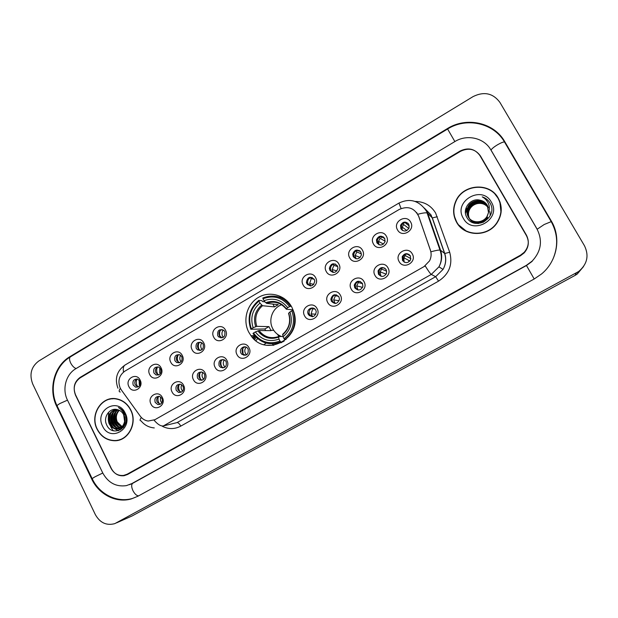 <?xml version="1.0" encoding="UTF-8"?>
<svg xmlns="http://www.w3.org/2000/svg" width="618" height="618" viewBox="0 0 618 618"><rect width="100%" height="100%" fill="white"/><g stroke="black" fill="none" stroke-linecap="round" stroke-linejoin="round"><path stroke-width="0.93" d="M248.776 332.198L251.001 335.728C265.925 358.007 302.805 338.177 293.859 312.121L291.866 307.246C285.516 295.11 269.772 290.599 258.394 297.42C246.922 304.071 242.465 320.286 248.776 332.198M277.358 334.183L279.112 336.524M183.592 385.323C187.942 393.233 175.806 400.147 172.059 391.943C167.733 384.087 179.784 377.119 183.592 385.323M176.223 390.337L178.54 392.391C182.534 392.577 184.056 390.576 183.113 386.381L180.974 384.388C176.879 384.048 175.296 386.026 176.223 390.337M205.106 372.963C209.517 380.904 197.227 387.919 193.419 379.676C189.038 371.781 201.252 364.72 205.106 372.963M197.521 378.108L199.413 379.985C203.693 380.588 205.392 378.625 204.496 374.099L202.804 372.33C198.424 371.518 196.663 373.45 197.521 378.108M226.906 360.441C231.379 368.413 218.926 375.52 215.064 367.239C210.622 359.321 222.998 352.16 226.906 360.441M219.096 365.717L220.471 367.285C225.06 368.475 226.96 366.598 226.165 361.654L224.991 360.232C220.325 358.795 218.363 360.626 219.096 365.717M249 347.749C253.534 355.759 240.912 362.959 237.003 354.639C232.492 346.683 245.029 339.429 249 347.749M240.958 353.164L241.769 354.261C246.621 356.223 248.737 354.485 248.127 349.046L247.501 348.15C244.473 344.458 238.556 349 240.958 353.164M317.08 308.637C321.808 316.756 308.668 324.249 304.581 315.813C299.885 307.756 312.932 300.209 317.08 308.637M308.32 314.485C312.391 317.976 315.041 317.049 316.269 311.704L315.783 310.197C313.697 305.848 306.706 308.567 307.88 313.264L308.32 314.485M340.394 295.249C345.192 303.392 331.874 310.993 327.725 302.519C322.959 294.431 336.184 286.775 340.394 295.249M331.379 301.236C335.033 304.651 337.729 303.963 339.475 299.189L338.942 296.895C335.126 293.457 332.43 294.238 330.854 299.22L331.379 301.236M364.033 281.669C368.9 289.85 355.396 297.559 351.186 289.046C346.35 280.92 359.761 273.156 364.033 281.669M354.763 287.818C358.077 291.124 360.788 290.645 362.897 286.366L362.426 283.415C358.958 280.062 356.238 280.634 354.253 285.114L354.763 287.818M387.996 267.903C392.94 276.122 379.243 283.932 374.979 275.381C370.066 267.215 383.662 259.351 387.996 267.903M378.463 274.207C381.53 277.42 384.234 277.096 386.59 273.226L386.235 269.742C383.036 266.489 380.309 266.891 378.054 270.947L378.463 274.207M412.291 253.944C417.312 262.194 403.423 270.12 399.097 261.522C394.106 253.334 407.895 245.354 412.291 253.944M402.496 260.41C405.369 263.531 408.073 263.33 410.591 259.799L410.375 255.883C407.378 252.716 404.659 252.986 402.21 256.686L402.496 260.41M162.356 397.521C166.644 405.393 154.67 412.229 150.97 404.064C146.705 396.238 158.602 389.355 162.356 397.521M155.195 402.411L157.86 404.566C161.592 404.45 162.967 402.426 162.001 398.502L159.498 396.385C155.674 396.377 154.245 398.378 155.195 402.411M161.066 367.849C165.354 375.674 153.395 382.612 149.695 374.493C145.439 366.713 157.32 359.73 161.066 367.849M153.928 372.963L156.037 374.933C160.07 375.257 161.63 373.28 160.719 369L158.756 367.107C154.654 366.636 153.04 368.591 153.928 372.963M182.279 355.474C186.621 363.33 174.5 370.352 170.761 362.194C166.443 354.392 178.478 347.316 182.279 355.474M174.925 360.711L176.671 362.503C180.95 363.206 182.658 361.275 181.8 356.702L180.217 354.995C175.86 354.129 174.098 356.03 174.925 360.711M203.762 342.928C208.166 350.815 195.891 357.93 192.098 349.742C187.718 341.901 199.915 334.732 203.762 342.928M196.192 348.305L197.521 349.834C202.055 351.024 203.932 349.162 203.167 344.234L202.001 342.828C197.405 341.437 195.466 343.26 196.192 348.305M225.539 330.213C230.004 338.139 217.567 345.346 213.712 337.119C209.27 329.247 221.63 321.986 225.539 330.213M217.745 335.728L218.617 336.887C223.376 338.695 225.439 336.934 224.805 331.603L224.087 330.607C219.29 328.567 217.173 330.275 217.745 335.728M315.589 277.636C320.317 285.701 307.192 293.311 303.114 284.921C298.417 276.918 311.449 269.263 315.589 277.636M306.852 283.732C310.869 287.177 313.519 286.25 314.794 280.958L314.299 279.382C310.128 275.929 307.486 276.934 306.389 282.395L306.852 283.732M338.873 264.048C343.67 272.136 330.36 279.854 326.227 271.433C321.46 263.392 334.67 255.628 338.873 264.048M329.881 270.29C333.565 273.674 336.262 272.94 337.969 268.096L337.436 265.887C333.612 262.488 330.916 263.291 329.355 268.305L329.881 270.29M362.48 250.267C367.339 258.394 353.851 266.211 349.657 257.752C344.821 249.68 358.216 241.808 362.48 250.267M353.233 256.663C356.64 259.969 359.359 259.406 361.383 254.979L360.889 252.198C357.351 248.869 354.624 249.502 352.708 254.098L353.233 256.663M386.412 236.292C391.341 244.458 377.668 252.383 373.411 243.886C368.506 235.782 382.086 227.795 386.412 236.292M376.903 242.859C380.085 246.08 382.812 245.655 385.076 241.584L384.659 238.324C381.352 235.072 378.618 235.558 376.447 239.792L376.903 242.859M410.676 222.125C415.682 230.321 401.816 238.363 397.49 229.826C392.515 221.684 406.289 213.589 410.676 222.125M400.897 228.853C403.909 232.005 406.636 231.696 409.077 227.918L408.768 224.264C405.647 221.074 402.897 221.445 400.534 225.369L400.897 228.853M140.131 380.078C144.357 387.865 132.553 394.709 128.907 386.629C124.705 378.888 136.439 371.99 140.131 380.078M133.194 385.06L135.612 387.138C139.405 387.177 140.842 385.184 139.9 381.151L137.629 379.12C133.758 378.965 132.275 380.943 133.194 385.06M253.905 338.973L255.234 336.346L253.905 338.973M181.205 392.275L178.061 390.051C177.096 387.432 177.752 385.47 180.039 384.157M202.41 380.101L201.151 379.746L199.266 377.884C198.27 375.157 198.988 373.156 201.429 371.881M223.878 367.772L222.117 367.115L220.75 365.555C219.722 362.712 220.518 360.673 223.121 359.444M245.609 355.273L243.314 354.153L242.511 353.063C241.46 350.089 242.333 348.011 245.122 346.845M312.345 316.725L309.548 314.577L309.116 313.365C308.892 310.352 310.228 308.591 313.117 308.081M335.095 303.492L332.499 301.406L331.974 299.398C332.214 296.555 333.728 295.041 336.509 294.856M358.077 290.043L355.767 288.058L355.257 285.369C355.883 282.658 357.559 281.36 360.294 281.491M381.291 276.346L379.344 274.516L378.934 271.271C379.9 268.629 381.754 267.54 384.489 268.011M404.728 262.356L403.253 260.796L402.967 257.096C404.28 254.438 406.327 253.565 409.108 254.461M160.255 404.288L157.134 402.063C156.192 399.545 156.794 397.613 158.942 396.277M158.695 374.925L155.867 372.77C154.902 370.097 155.597 368.127 157.953 366.853M179.591 362.727L176.771 360.58C175.782 357.791 176.539 355.783 179.058 354.554M200.742 350.367L199.266 349.749L197.945 348.228C196.933 345.323 197.768 343.276 200.448 342.102M222.148 337.845L219.398 335.713C218.363 332.669 219.274 330.599 222.148 329.494M310.321 285.949L308.088 283.986L307.633 282.658C307.54 279.421 309.062 277.698 312.19 277.474M332.994 272.468L331.009 270.622L330.476 268.645C330.808 265.501 332.515 263.986 335.589 264.102M361.406 253.913L356.864 251.943L355.157 255.458L355.929 258.757L354.238 257.073L353.72 254.516C354.431 251.441 356.316 250.136 359.367 250.607L360.209 251.287M379.089 244.774L377.791 243.337L377.335 240.294C378.409 237.235 380.472 236.138 383.523 237.003M402.534 230.499L401.669 229.409L401.306 225.949C402.758 222.866 405.006 221.993 408.058 223.322M138.046 386.968L135.226 384.805C134.284 382.233 134.925 380.294 137.142 378.996M121.36 389.973L120.255 388.135C117.544 381.09 119.065 375.443 124.805 371.194L399.243 209.448C407.98 205.678 414.454 207.957 418.664 216.3L430.375 250.043C431.588 253.735 431.31 257.351 429.549 260.881L424.025 266.605L154.894 419.715L148.173 421.043C144.952 420.557 142.31 418.934 140.255 416.169L121.36 389.973M110.676 426.559L112.352 429.417L110.676 426.559M112.746 429.974L113.395 430.8L112.746 429.974M460.518 151.333L80.162 377.861C74.338 382.21 72.8 388.011 75.543 395.265L111.039 468.313C113.951 473.604 118.169 475.968 123.677 475.42L127.2 474.191L520.495 255.172L524.157 252.345C528.738 246.976 529.487 241.221 526.397 235.079L480.472 155.983C475.35 148.992 468.699 147.439 460.518 151.333M537.042 229.1L490.831 149.857C484.149 137.822 466.961 133.975 454.879 141.561L75.728 368.776C65.871 374.408 61.954 389.24 67.447 400.055L102.75 472.971C108.22 482.859 116.107 487.077 126.404 485.624L131.796 483.608L526.366 265.346L532.129 261.12C541.175 251.364 542.813 240.688 537.042 229.1M499.908 102.395C493.002 93.156 484.056 91.217 473.079 96.593L38.71 361.059C31.155 366.822 29.154 374.454 32.7 383.971L95.35 514.632C100.031 522.843 106.52 525.848 114.832 523.624L578.618 271.526C587.27 264.21 589.217 255.62 584.466 245.74L499.908 102.395M116.524 522.874L132.128 515.937L575.057 275.404L577.22 274.052L583.516 266.582M528.12 239.9L526.474 235.489L479.715 155.203M504.744 141.638C493.998 122.418 466.52 116.454 447.393 128.59L69.842 356.717C54.206 365.74 48.05 389.224 56.709 406.397L91.758 479.143C98.934 494.57 116.246 503.369 131.364 498.904L137.953 496.215L534.238 278.973L541.53 273.983C557.119 261.267 561.507 237.775 551.341 221.074L504.744 141.638M131.101 483.971L131.673 483.824M108.66 412.724L108.359 417.204L108.66 412.724M97.126 429.286C101.035 436.632 106.837 440.456 114.539 440.742C128.266 441.229 137.876 423.098 130.761 409.904C127.555 403.793 122.82 400.101 116.578 398.834C101.653 395.551 89.401 414.894 97.126 429.286M117.134 440.31L119.428 440.001M456.54 222.179C464.056 236.709 487.579 237.412 496.926 223.067C502.202 214.848 502.65 206.536 498.255 198.139C489.711 181.893 462.836 184.017 455.798 201.12C452.662 208.366 452.909 215.381 456.54 222.179M454.57 216.702L456.903 222.634L458.656 225.253M500.178 202.434L498.448 198.695L495.103 194.291M528.274 241.229L528.143 240.433L528.274 241.229M416.648 212.553L418.765 216.393L430.924 251.804C435.466 250.537 438.486 249.966 439.993 250.081L440.572 250.259C442.426 255.968 441.885 261.499 438.942 266.837L431.279 274.423C430.383 273.836 428.359 271.001 425.207 265.925L154.067 420.186C157.729 424.442 160.834 426.35 163.391 425.926L177.049 422.596L435.659 276.694L443.036 269.402C445.864 264.272 446.389 258.965 444.605 253.473L432.183 217.837L430.823 214.825L424.427 208.22M480.016 155.697C474.894 148.714 468.251 147.161 460.07 151.047L80.147 377.382C74.322 381.731 72.785 387.532 75.527 394.786L111.402 468.606C114.322 473.906 118.54 476.269 124.063 475.713L127.563 474.485L520.518 255.721L524.164 252.909C528.761 247.54 529.518 241.777 526.42 235.628L480.016 155.697M111.758 398.664L109.525 399.267M114.067 398.579L111.773 398.88M130.591 410.004C127.408 403.948 122.719 400.294 116.532 399.043C101.769 395.814 89.656 414.956 97.296 429.193C101.159 436.455 106.899 440.232 114.515 440.526C128.104 441.02 137.629 423.075 130.591 410.004M123.492 427.223L120.147 428.204M123.152 427.192L122.14 426.984M121.792 426.883C119.421 426.026 117.683 424.388 116.578 421.963C114.925 417.451 115.728 413.519 118.98 410.159M123.438 427.007L122.41 426.752M122.063 426.629L117.188 421.839C115.589 417.498 116.292 413.658 119.313 410.306M123.144 427.641L122.325 427.764M122.001 427.787L121.02 427.772M120.688 427.733C117.714 427.216 115.52 425.47 114.098 422.48C112.283 417.281 113.48 413.025 117.675 409.711M121.275 427.787L121.893 427.648L121.306 427.594M120.973 427.548C118.146 426.93 116.06 425.192 114.724 422.349C112.947 417.328 114.036 413.141 117.992 409.796M123.917 426.636L119.846 428.32M119.521 428.344L118.803 428.344C115.574 428.027 113.171 426.25 111.588 422.998C109.641 417.05 111.279 412.53 116.508 409.44M119.822 428.212L119.421 428.204C116.199 427.888 113.797 426.111 112.221 422.866C110.305 417.119 111.827 412.654 116.787 409.487M124.604 421.383L123.677 414.74C122.341 412.144 120.356 410.476 117.744 409.734C109.996 407.046 102.943 416.887 106.466 424.435C111.92 438.309 131.286 427.664 125.029 414.284L124.728 413.62C123.283 410.777 121.182 408.761 118.44 407.571C121.097 409.124 123.013 411.325 124.195 414.191L124.604 421.383C123.546 426.235 120.78 428.737 116.3 428.9C113.055 428.591 110.645 426.799 109.054 423.523C107.007 416.625 109.208 411.905 115.643 409.348M124.913 416.864C125.879 424.087 123.214 428.05 116.926 428.761C113.689 428.444 111.279 426.659 109.687 423.392C107.663 416.771 109.703 412.098 115.79 409.363M119.174 424.744L117.003 421.391M102.588 426.142C109.865 442.635 133.735 429.07 125.207 413.11C117.714 396.625 94.152 410.383 102.588 426.142M119.367 439.792L121.607 439.182M118.695 430.646L114.515 428.591M113.642 427.818C109.672 423.508 108.807 418.425 111.039 412.569M120.433 429.881L116.964 428.011M116.084 427.223C112.19 422.967 111.325 417.953 113.503 412.175M121.823 428.931L120.332 428.127M120.186 428.027L119.39 427.44M118.501 426.644C114.678 422.434 113.82 417.482 115.945 411.781M118.432 430.731L113.828 428.344M112.685 427.2C109.502 423.33 108.714 418.811 110.313 413.627M120.24 429.989L116.277 427.764M115.126 426.598C112.02 422.789 111.24 418.34 112.785 413.241M121.661 429.062L120.085 428.228M119.954 428.15L118.702 427.185M117.536 426.003C114.508 422.248 113.743 417.876 115.226 412.87M498.038 198.262C489.587 182.194 463.006 184.28 456.03 201.198C452.917 208.366 453.156 215.319 456.748 222.055C464.195 236.447 487.494 237.134 496.741 222.92C501.947 214.786 502.38 206.566 498.038 198.262M474.145 223.059L469.626 218.896M469.726 219.096L469.425 218.494M473.558 222.882L469.842 219.282M468.753 217.613L468.668 217.466C466.938 214.214 466.922 210.877 468.622 207.432C472.183 200.031 484.211 199.49 488.027 206.837L488.158 207.123M483.176 222.349L487.764 217.922C483.809 224.805 472.963 225.014 469.294 218.455L469.139 218.154M478.587 223.492C474.562 223.469 471.488 221.816 469.363 218.548M488.514 212.584L487.324 205.276C485.64 202.495 483.168 200.788 479.916 200.162C470.483 197.636 462.001 208.961 466.621 216.957C473.767 231.773 498.069 218.363 490.476 203.824L490.089 203.106C488.274 200.054 485.655 197.976 482.233 196.864C485.292 198.532 487.44 200.981 488.676 204.21C489.657 206.999 489.603 209.788 488.514 212.584L487.023 216.408C482.959 223.515 471.712 223.546 468.174 216.709C466.435 213.442 466.42 210.074 468.127 206.613C471.712 199.166 483.817 198.617 487.656 206.018L487.965 206.597M468.877 217.799C472.492 224.465 483.492 224.334 487.486 217.358L487.393 217.173C483.415 224.102 472.492 224.311 468.807 217.714M488.714 212.044L487.115 216.601C483.06 223.693 471.835 223.724 468.297 216.903C466.559 213.635 466.544 210.274 468.251 206.821C471.828 199.382 483.917 198.841 487.749 206.227L488.004 206.698M468.815 217.706L468.784 217.652C467.061 214.407 467.053 211.07 468.745 207.633C472.299 200.247 484.311 199.707 488.112 207.045M479.916 200.162C483.237 200.873 485.725 202.619 487.378 205.392L487.834 206.281M469.301 218.309C467.934 215.226 468.027 212.136 469.595 209.038C473.002 202.04 484.226 201.105 488.382 207.872C485.586 204.179 481.824 202.766 477.104 203.654C473.743 204.535 471.279 206.397 469.711 209.232L469.595 209.038M469.379 218.393C468.058 215.334 468.166 212.283 469.711 209.232M469.023 217.969C467.44 214.786 467.471 211.541 469.108 208.243C472.608 201.004 484.327 200.309 488.259 207.439M469.093 218.054C467.563 214.894 467.61 211.688 469.232 208.444C472.708 201.267 484.303 200.51 488.297 207.548M489.935 211.611L490.182 215.643M463.307 218.278C472.453 236.037 502.071 219.205 491.356 202.117C481.916 184.38 452.731 201.437 463.307 218.278M458.819 225.076L466.799 231.526M501.036 212.808L499.923 202.48M482.233 196.864C486.072 198.224 488.846 200.587 490.537 203.971M465.601 209.587L465.779 208.83M465.485 213.264L466.961 208.343L465.447 212.94M137.018 379.05C136.014 381.221 136.022 383.392 137.034 385.586L137.961 386.999M139.158 380.093L139.289 384.628L139.768 385.408M157.459 367.084C156.431 369.27 156.431 371.472 157.466 373.674L158.355 375.041M159.776 367.764L159.707 372.731L160.317 373.674M178.146 354.995C177.111 357.196 177.111 359.406 178.154 361.623L178.981 362.882M180.68 355.311C179.629 357.042 179.529 358.834 180.379 360.688L181.097 361.754M199.073 342.789C198.054 344.998 198.069 347.208 199.112 349.409L199.823 350.522M201.877 342.735C200.58 344.527 200.402 346.451 201.321 348.49L202.117 349.634M220.247 330.491C219.297 332.615 219.297 334.732 220.247 336.849L220.889 337.93M223.376 330.012C221.816 331.858 221.538 333.898 222.534 336.13L223.376 337.32M314.253 279.305L311.248 278.602L309.641 283.492L310.784 285.941M306.86 283.747L307.347 283.847M307.347 283.832L307.571 284.713M311.248 278.602L310.537 277.675M337.745 266.597L333.905 265.361L332.198 269.518L333.233 272.492M333.905 265.361L333.179 264.38M356.864 251.943L356.138 250.916M385.153 241.236L380.14 238.347L378.486 241.306L378.911 244.697M380.14 238.347L379.429 237.297M383.268 236.903L382.256 237.111L384.813 238.625M381.932 236.632L382.256 237.111M408.83 228.498L403.724 224.566L402.179 227.069L402.21 230.298M403.724 224.566L403.044 223.515M407.586 223.059L405.871 223.314L409.309 226.034M405.447 222.65L405.871 223.314M158.502 396.524C157.474 399.336 157.891 401.893 159.761 404.211L159.954 404.419M160.842 397.073C160.023 399.213 160.34 401.152 161.8 402.89M179.197 384.643C178.216 387.316 178.571 389.788 180.263 392.059M181.731 384.798C180.649 387.131 180.95 389.247 182.65 391.163M200.139 372.669C199.251 375.141 199.529 377.474 200.974 379.653M201.051 379.761L201.522 380.333M202.913 372.391C201.545 374.879 201.823 377.158 203.731 379.243M221.321 360.618C220.564 362.82 220.757 364.929 221.901 366.953M222.009 367.131L222.634 367.973M224.388 359.846C222.727 362.457 222.951 364.883 225.06 367.131M242.735 348.552L243.044 353.859M243.191 354.16L243.971 355.373M246.18 347.161C244.264 349.695 244.334 352.183 246.381 354.616L246.621 354.825M308.892 314.531L309.309 315.721M314.871 309.039L312.693 308.807L311.117 313.851L312.731 316.679M312.693 308.807L312.229 308.22M338.579 296.331L335.381 295.759L333.674 299.892L335.219 303.492M335.381 295.759L334.879 295.095M362.557 283.677L358.37 282.534L356.679 285.887L357.938 290.027M358.37 282.534L357.853 281.823M383.763 267.872L385.184 268.482M386.721 271.117L381.677 269.131L380.078 271.858L380.889 276.231M381.677 269.131L381.159 268.39M407.277 254.06L410.46 256.053M408.158 254.152L407.447 254.315M410.893 258.672L405.3 255.551L403.832 257.768L404.11 262.055M405.3 255.551L404.798 254.794M282.194 304.558C272.685 307.393 267.849 319.923 272.808 328.761L273.735 330.313C275.713 333.21 278.316 335.265 281.53 336.493M282.936 341.847L280.719 341.924L279.993 341.074C269.293 344.836 260.472 342.14 253.511 332.994L255.365 331.928C261.599 339.97 269.463 342.364 278.957 339.112L278.641 336.547L282.967 336.478M265.616 330.591L264.89 328.969L250.815 329.263L251.317 328.791C247.733 317.76 250.282 308.536 258.965 301.136L259.985 303.075C252.337 309.695 250.066 317.915 253.164 327.718L256.787 326.343L268.946 326.628L271.055 330.645L258.981 330.53L255.365 331.928M258.965 301.136L258.811 300.333L261.932 300.688L262.619 301.584L264.952 301.847M267.331 302.117L269.873 302.395M273.998 301.468L272.924 302.14M284.334 340.904L283.361 340.935L283.538 341.46M283.886 298.285L276.455 296.424M274.153 343.678L281.731 342.55M290.692 306.149C283.229 296.547 273.944 293.82 262.828 297.976L262.982 298.78C273.596 294.856 282.465 297.459 289.603 306.598L291.279 306.211M293.287 310.406L291.858 310.831C295.528 322.032 292.932 331.341 284.064 338.749L284.79 339.599C293.442 332.584 296.416 323.538 293.689 312.461L292.94 310.375M284.79 339.599L286.01 339.568M253.511 332.994L253.009 333.465L253.712 334.477C261.043 343.307 270.043 345.786 280.719 341.924M289.603 306.598L287.71 307.694C281.337 299.66 273.434 297.335 264.01 300.719L262.982 298.78M284.064 338.749L283.029 336.779C290.815 330.151 293.125 321.87 289.958 311.928L291.858 310.831M278.957 339.112L279.993 341.074M264.01 300.719L265.67 302.712C273.913 299.861 280.842 301.901 286.458 308.83L287.71 307.694M282.774 334.207L283.029 336.779M289.958 311.928L288.56 313.442M293.071 309.85L286.327 309.224L286.458 308.83M283.415 341.028L283.917 341.198M259.591 332.978L261.074 332.978M258.811 300.333C249.687 308.058 247.022 317.706 250.815 329.263M253.164 327.718L251.317 328.791M272.94 304.071L274.423 306.891L262.495 305.725L259.985 303.075M274.423 306.891L278.278 304.643L266.505 303.384C274.284 300.719 280.866 302.619 286.234 309.093M277.297 302.781L276.887 302.017M268.946 326.628L264.89 328.969M281.175 304.473L281.654 304.187M504.829 142.542L504.481 141.955C503.191 141.908 500.874 142.851 497.529 144.774C493.774 147.069 491.604 148.868 491.009 150.159M551.217 221.63L544.18 224.519L537.135 229.263M57.034 405.748C48.613 388.753 54.809 365.887 70.429 356.849L447.602 129.007L454.863 141.568M534.207 278.988L526.366 265.346M138.579 495.868C136.601 495.721 134.724 493.983 132.94 490.646C131.325 486.945 131.263 484.489 132.746 483.276L129.525 484.682M132.522 498.44C117.119 503.037 99.513 494.307 92.298 478.919C91.665 478.911 92.615 478.177 95.157 476.725L102.773 473.025M92.175 478.672L57.265 406.219C56.516 405.949 57.374 405.06 59.853 403.554L67.493 400.155M70.429 356.849C69.185 357.822 69.247 359.83 70.606 362.882C72.182 365.871 74.013 367.764 76.091 368.56M575.057 275.404L576.355 272.94M132.128 515.937L116.725 522.766M480.734 156.717L480.472 155.983M526.474 235.489L526.397 235.079M552.77 259.514C558.463 246.381 557.884 233.65 551.04 221.329L504.481 141.955C493.635 122.92 466.52 117.026 447.602 129.007L447.393 128.59M92.314 478.965L91.758 479.143M57.304 406.304L56.709 406.397M70.722 356.671L69.842 356.717M132.839 483.222L131.796 483.608M382.418 237.065L381.414 237.652M359.12 250.676L358.486 251.047M415.126 201.437C424.095 201.568 430.924 205.415 435.597 212.994L449.688 252.229C452.924 264.434 449.209 274.068 438.541 281.136L180.773 426.119C174.763 429.286 168.668 429.379 162.503 426.389M120.255 392.021C118.772 391.797 118.811 390.568 120.363 388.343M401.097 208.536L398.958 203.075C409.502 198.092 418.347 200.34 425.501 209.796L427.671 213.21L440.572 250.259L444.751 253.519L449.688 252.229M438.541 281.136L435.659 276.694L431.279 274.423L163.391 425.926M154.291 427.919C148.884 427.471 144.457 425.107 141.012 420.827C139.629 420.75 139.753 419.645 141.383 417.529M417.799 214.261C422.388 213.048 425.47 212.6 427.061 212.916L439.993 250.081C442.086 255.852 441.731 261.437 438.942 266.837L443.036 269.402C445.902 264.303 446.474 259.012 444.751 253.519L432.337 217.907L437.297 216.733M426.258 210.081L427.671 213.21L432.183 217.837L431.016 214.902L424.272 208.027M117.953 388.228C114.484 378.587 116.864 370.846 125.083 364.999C123.422 366.026 122.905 368.382 123.53 372.075M168.938 424.574L177.049 422.596C178.223 422.581 179.467 423.755 180.773 426.119M256.084 337.235L254.701 339.691M257.582 338.61L255.945 340.688L257.567 338.594M252.538 337.59L253.403 335.705M254.546 335.698L253.295 338.378M273.859 345.238L266.798 345.261M408.699 261.615L408.915 261.02L408.699 261.615M278.641 336.547C270.73 339.127 264.18 337.119 258.981 330.53C264.203 337.073 270.746 339.089 278.602 336.578M282.619 334.84C289.34 328.992 291.364 321.731 288.699 313.056M257.868 330.869C263.376 337.814 270.275 339.908 278.563 337.165M261.653 305.06C255.049 310.893 253.056 318.1 255.674 326.675M262.495 305.725C256.231 311.302 254.33 318.177 256.787 326.343M279.444 302.967L278.919 303.345L279.444 302.967M254.67 335.698L251.001 335.728M180.379 392.098L178.54 392.391M201.151 379.746L199.413 379.985M222.117 367.115L220.471 367.285M243.314 354.153L241.769 354.261M159.792 404.211L157.86 404.566M157.969 374.724L156.037 374.933M178.509 362.357L176.671 362.503M199.266 349.749L197.521 349.834M220.271 336.864L218.617 336.887M137.629 386.868L135.612 387.138M401.306 225.949L400.534 225.369M377.335 240.294L376.447 239.792M353.72 254.516L352.708 254.098M330.476 268.645L329.355 268.305M307.633 282.658L306.389 282.395M402.967 257.096L402.21 256.686M378.934 271.271L378.054 270.947M355.257 285.369L354.253 285.114M331.974 299.398L330.854 299.22M309.116 313.365L307.88 313.264M532.168 261.344L526.428 265.539L132.746 483.276M491.372 150.684L537.173 229.208M577.22 274.052L578.618 271.526M135.581 497.212L131.364 498.904M115.566 440.487L114.539 440.742M398.934 203.083L125.083 364.999M117.165 398.942L116.532 399.043M119.421 428.204L118.803 428.344M116.926 428.761L116.3 428.9M313.805 284.373L309.641 283.492M336.91 270.931L332.198 269.518M360.155 257.505L355.157 255.458M383.484 244.071L378.486 241.306M406.829 230.537L402.179 227.069M246.991 354.57L246.381 354.616M273.635 344.96L272.353 343.801M266.227 343.083L263.917 344.643M315.875 314.245L311.117 313.851M339.143 300.75L333.674 299.892M362.596 287.378L356.679 285.887M386.204 274.137L380.078 271.858M409.865 261.005L403.832 257.768M273.735 330.313L270.808 330.282M288.645 313.666C290.993 321.847 289.008 328.699 282.696 334.23M261.877 333.712L260.332 333.712"/></g></svg>
